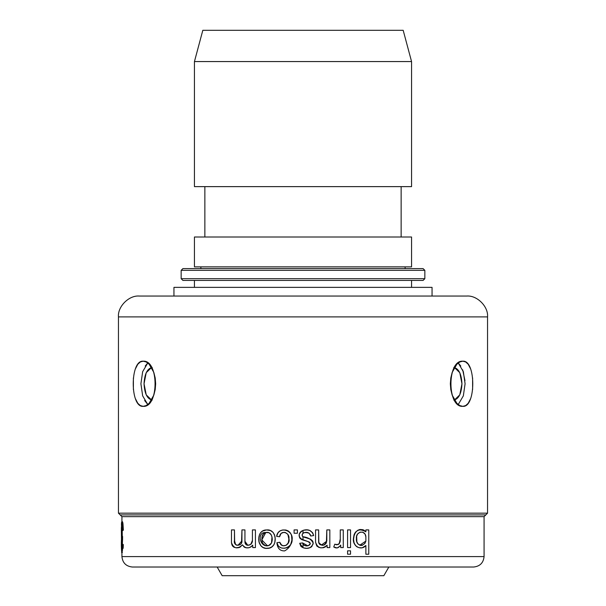 <?xml version="1.0" encoding="UTF-8"?>
<svg xmlns="http://www.w3.org/2000/svg" width="606" height="606" viewBox="0 0 606 606"><rect width="100%" height="100%" fill="white"/><g stroke="black" fill="none" stroke-linecap="round" stroke-linejoin="round"><path stroke-width="0.91" d="M412.428 287.365L173.945 287.365L432.055 287.365L432.055 296.054L432.055 287.365L173.945 287.365L173.945 296.054L173.945 287.365M422.435 280.419L183.565 280.419M423.109 268.61L424.844 270.344L181.156 270.344L181.156 278.684L181.156 270.344L182.891 268.61L181.156 270.344L424.844 270.344L423.109 268.61L182.891 268.61M424.844 278.684L424.844 270.344L424.844 278.684L423.109 280.419L424.844 278.684L408.52 278.684L424.844 278.684M182.891 280.419L181.156 278.684L408.52 278.684L181.156 278.684L182.891 280.419L423.109 280.419M200.866 268.61L200.866 266.875L200.866 268.61L405.134 268.61L405.134 266.875L405.134 268.61M453.803 400.081C458.719 399.043 461.439 393.605 461.954 383.765C461.439 373.932 458.719 368.493 453.803 367.456M152.197 367.456C147.281 368.493 144.561 373.932 144.046 383.765C144.561 393.605 147.281 399.043 152.197 400.081M121.609 536.363L121.942 539.726L121.988 536.424C121.526 537.151 121.359 534.219 121.495 527.629C121.791 523.175 122.064 524.198 122.329 530.704L122.76 530.174C122.389 522.402 121.965 520.031 121.488 523.054L121.518 538.575C120.852 548.119 122.109 560.452 122.7 544.589L122.283 543.923L121.753 549.324M294.092 533.235L297.425 533.235L297.425 529.909L294.092 529.909L294.092 533.235L294.092 529.909L297.425 529.909L297.425 533.235L294.092 533.235M269.269 530.136L266.549 529.947C255.611 529.705 256.421 549.513 267.307 548.385C278.336 548.642 277.563 528.53 266.549 529.947L270.511 530.561L272.935 532.28L274.51 534.765L275.169 538.401L274.798 542.575L274.018 544.597L271.927 546.809L269.481 548.029L265.852 548.316L263.012 547.46L260.807 545.688L259.216 542.824L258.754 537.711L259.603 534.295L260.868 532.379L262.996 530.803L266.549 529.947L262.55 531.038L260.595 532.704M261.815 540.158L262.178 536.022L262.898 534.439L265.807 532.515C273.571 530.538 274.76 545.953 266.852 545.87C259.633 546.067 256.853 531.909 265.807 532.515L263.496 533.75L261.898 537.416L262.027 541.484L262.656 543.279L265.239 545.589L268.784 545.483L271.511 542.999L271.973 537.143L271.268 534.909L269.003 532.712L265.807 532.515L268.443 532.477L270.2 533.515M307.818 545.786L302.576 542.915L299.69 543.294L303 547.695L303 544.18L303 547.695C308.143 549.407 311.552 547.907 313.219 543.203C311.522 539.491 308.113 537.34 303 536.757L303 540.082L303 536.757C301.833 535.674 301.833 534.515 303 533.288L303 530.402C297.917 533.757 297.917 536.984 303 540.082C306.909 540.764 309.325 541.969 310.249 543.68C308.181 546.529 305.765 546.695 303 544.18L302.576 542.915L303.477 544.832L304.401 545.453L308.371 545.658L309.878 544.711L310.219 543.105L309.219 541.961L301.667 539.582L299.606 537.795L299.159 534.484L301.212 531.303L303.492 530.25L307.136 529.939L309.674 530.417L312.719 532.863L313.681 535.575C311.901 530.47 308.34 528.743 303 530.402L303 533.288C306.644 531.409 309.219 532.318 310.719 536.015L313.681 535.575L312.666 532.772L310.211 530.636M347.579 547.582L350.541 547.582L350.541 529.909L347.579 529.909L347.579 547.582L347.579 529.909M363.115 547.566L365.873 545.506L365.873 554.232L368.766 554.232L368.766 529.909L365.873 529.909L365.873 531.81C358.987 527.887 354.836 530.22 353.419 538.81C352.48 546.074 361.252 551.165 365.873 545.506L362.199 547.816L359.161 547.703L357.085 546.923L355.419 545.43L354.071 542.817L353.419 538.363L354.055 534.757L355.328 532.363L357.775 530.28L359.722 529.538L362.365 529.621L363.873 530.076L365.873 531.81L365.873 529.909M365.873 536.931L365.873 541.067C364.092 547.46 355.608 546.195 356.419 538.499C355.502 531.273 365.585 529.583 365.873 536.931L365.092 534.113L362.744 532.174L360.017 532.159L357.638 533.977L356.646 536.196L356.873 541.862L357.949 543.862L360.562 545.438L362.199 545.362L364.91 543.408L365.873 541.067L365.873 536.931L365.873 541.067L359.737 545.241M343.269 529.909L340.261 529.909L340.261 539.014C340.474 543.567 338.64 545.294 334.777 544.188L333.747 546.96C336.004 548.445 337.996 548.225 339.731 546.301L340.724 545.059L340.724 547.589L343.269 547.589L343.269 529.909L343.269 547.589M350.541 554.202L350.541 550.831L347.579 550.831L347.579 554.202L350.541 554.202L350.541 550.831M234.477 547.453L232.181 545.415L231.462 542.681C233.818 548.703 237.484 549.43 242.445 544.855C245.604 548.794 249.028 548.885 252.725 545.135L252.725 547.589L255.421 547.589L255.421 529.909L252.422 529.909L252.422 540.204C253.096 545.233 244.589 547.771 244.938 541.294L244.938 529.909L241.945 529.909L241.945 540.855C242.4 546.726 232.954 546.597 234.454 540.454L234.454 529.909L231.462 529.909L231.462 542.681L231.462 529.909L234.454 529.909L234.666 542.885L235.529 544.529L236.598 545.158M279.502 531.288L277.753 533.113L276.624 536.355L279.608 536.742C280.192 529.72 289.888 532.098 288.941 538.673C290.721 544.885 281.245 549.127 279.813 542.279L276.919 542.703C278.987 552.649 293.675 547.794 292.001 538.658C292.827 529.106 277.957 526.334 276.624 536.355L278.056 532.644L280.033 530.932L282.714 529.962L285.827 530.015L288.085 530.841L290.244 532.788L291.547 535.272L291.925 540.537L291.213 543.703L289.963 545.756L287.676 547.453L284.434 548.271L281.631 548.036L279.427 546.991L277.896 545.362L276.919 542.703L278.321 545.945L280.169 547.453M315.552 529.909L315.552 542.181C317.802 548.521 321.665 549.528 327.134 545.211L327.134 547.589L329.831 547.589L329.831 529.909L326.816 529.909L326.816 540.802C324.771 546.021 322.044 546.514 318.642 542.294L318.642 529.909L315.552 529.909L315.552 542.181L316.749 545.923L318.938 547.438M318.642 529.909L318.839 543.112L319.93 544.612L322.786 545.332L324.725 544.733L326.392 542.908L326.816 529.909M329.831 529.909L329.831 547.589M327.134 547.589L327.134 545.211L323.672 547.65M286.04 548.036L288.774 546.809L290.562 544.976L291.978 539.863M291.956 538.067L291.289 534.545L289.479 531.924L285.782 530.008M238.014 545.309L240.726 544.158L241.529 542.908L241.945 529.909L244.938 529.909L244.938 541.294L245.597 544.112L246.937 545.15L248.286 545.286L250.982 544.249L251.785 543.135L252.422 540.204L252.422 529.909M249.755 544.999L246.915 545.142M246.43 544.923L245.119 542.741M255.421 529.909L255.421 547.589M252.725 547.589L252.725 545.135L251.013 546.892L248.725 547.771L246.104 547.794L244.369 547.195L242.445 544.855L244.127 547.044L246.354 547.832M347.579 554.202L347.579 550.831M340.724 545.059L339.731 546.301L340.724 545.059L340.724 547.589M337.474 547.862L339.731 546.301L337.231 547.907M335.8 547.801L334.944 547.551M337.034 547.93L333.747 546.96L334.777 544.188L336.527 544.779L338.512 544.4L339.921 542.044L340.261 539.014L339.201 543.771M336.747 544.802L334.777 544.188C338.633 545.233 340.458 543.514 340.261 539.014L340.261 529.909M368.766 529.909L368.766 554.232M360.744 545.468L358.048 543.976M356.495 539.885L356.419 538.363M363.623 532.636L364.517 533.386M303.023 530.394L300.303 532.151L299.319 533.871M299.053 535.818L300.288 538.673L307.386 541.347M310.242 543.196L310.249 543.87M307.954 545.733L304.803 545.597L303.061 544.294M121.344 529.364L121.662 552.649M122.079 529.614L122.064 530.205M121.723 552.301L121.351 527.553M121.412 524.516L121.533 522.577L121.806 521.675L122.086 522.183L122.76 530.174L123.374 530.174L122.98 523.751L122.677 522.114L122.336 521.721L122.132 522.675M122.76 530.174L122.329 530.704L123.374 530.174L122.76 530.174M123.374 530.174L122.329 530.704L122.162 526.682M121.715 524.887L121.609 525.402M121.511 527L121.533 535.34M121.708 536.84L122.594 536.424L121.988 536.424M122.283 536.764L122.17 526.069M121.814 524.773L122.579 525.069M320.536 547.816L317.029 546.233L315.552 542.181M320.415 547.801L323.225 547.748L325.217 547.006L327.134 545.211M324.157 544.991L322.566 545.339M279.813 542.279L281.638 545.203L282.919 545.756L286.055 545.392L288.236 542.908L288.895 539.219L287.873 534.386L285.434 532.568L284.002 532.303L281.078 533.386L279.608 536.742C280.305 529.689 289.82 532.083 288.903 538.628C290.698 544.991 281.411 549.021 279.813 542.279M281.237 533.25L282.85 532.454M284.85 532.401L285.661 532.644M288.721 536.825L288.842 540.529L287.986 543.461M286.077 545.385L282.82 545.733L280.449 544.014M248.892 547.741L250.869 546.983L252.725 545.135M240.09 544.673L236.855 545.226M234.749 543.279L234.454 540.454M235.795 547.794L240.021 547.21L242.445 544.855L239.105 547.604L236.59 547.877M231.462 542.681L231.909 544.764M232.643 546.142L233.878 547.173M365.873 554.232L365.873 545.506C361.229 551.187 352.45 546.051 353.404 538.772C354.836 530.136 358.994 527.811 365.873 531.81L362.661 529.682L360.07 529.492L357.472 530.485M356.002 531.636L354.358 533.977L353.45 540.044M353.563 540.908L353.768 541.847M354.518 543.908L356.298 546.362M350.541 529.909L350.541 547.582M310.219 534.409L310.719 536.015L309.083 533.144L305.31 532.409L303.742 532.81L302.379 534.075L302.152 535.613L302.992 536.757L310.817 539.302L312.855 541.529L313.188 543.218L311.817 546.536L310.067 547.695L306.818 548.324L303.454 547.862L301.349 546.748L299.69 543.294L300.887 546.309L303.454 547.862M309.393 547.938L311.386 546.938L313.143 543.893M313.06 542.181L312.378 540.658L309.802 538.863M307 538.007L302.818 536.628M302.349 536.098L302.167 534.689L303.076 533.227L304.242 532.606L308.083 532.644M302.523 533.848L303.076 533.227M258.717 539.476L258.959 541.893L260.966 545.87M264.769 548.142L265.754 548.301M269.215 548.089L271.427 547.173M273.7 545.059L274.829 542.461M275.169 538.378L274.942 536.295L273.336 532.742M272.071 531.5L270.034 530.371M270.965 534.378L271.867 536.59M272.064 537.886L271.609 542.771M267.541 545.801L264.807 545.408L263.262 544.158L262.254 542.34M265.807 532.515L261.8 539.908L267.466 545.809M121.708 540.135L122.556 539.726L121.708 540.135L121.548 541.931L121.571 547.892L121.791 549.362L122.064 548.422M123.169 548.347L123.313 544.589L122.7 544.589L122.048 552.074M122.435 552.377L121.836 552.377M122.185 546.923L122.283 543.923L123.313 544.589M122.42 549.369L121.935 549.172M122.177 547.741L122.556 539.726L122.154 547.218M118.45 513.168L120.185 514.911L485.815 514.911L487.55 513.168L118.45 513.168L487.55 513.168L484.073 516.645L485.815 514.911L120.185 514.911L118.45 513.168L118.45 316.893L118.45 513.168M412.428 513.168L462.825 513.168M487.55 513.168L487.55 316.893L118.45 316.893L487.55 316.893L487.55 513.168M470.733 398.407L468.188 403.293L465.643 405.588L462.825 406.346L459.848 405.588L456.856 403.293L452.167 395.104L450.796 389.567L450.334 383.765L450.796 377.97L452.167 372.432L456.856 364.236L459.848 361.949L462.825 361.191L465.643 361.949L468.188 364.236L470.733 369.13M472.612 377.97L472.612 389.567M135.267 369.13L137.812 364.236L140.357 361.949L143.175 361.191L146.152 361.949L149.144 364.236L153.833 372.432L155.204 377.97L155.666 383.765L155.204 389.567L153.833 395.104L149.144 403.293L146.152 405.588L143.175 406.346L140.357 405.588L137.812 403.293L135.267 398.407M133.388 389.567L133.388 377.97M121.927 516.645L120.185 514.911L121.927 516.645L484.073 516.645L484.073 556.596L484.073 516.645L121.927 516.645L121.927 521.652L121.927 516.645M132.343 567.019C126.063 566.352 122.586 562.876 121.927 556.596L121.927 552.437L121.927 556.596L484.073 556.596L121.927 556.596C122.586 562.876 126.063 566.352 132.343 567.019L473.657 567.019C479.937 566.352 483.414 562.876 484.073 556.596C483.414 562.876 479.937 566.352 473.657 567.019M122.594 536.424L122.556 539.726M302.599 536.424L305.045 537.583M244.938 541.294L247.809 545.324M250.952 543.938L252.391 540.469M234.454 540.461L235.666 544.62M237.946 545.339L241.945 540.855M276.624 536.355C278.48 525.069 294.713 530.402 291.91 540.65C291.145 545.188 288.714 548.612 284.608 550.915C279.927 550.99 277.366 548.248 276.919 542.703M321.392 545.082L326.785 541.135M487.55 316.893C488.481 306.583 477.02 295.122 466.703 296.054L139.297 296.054C128.98 295.122 117.519 306.583 118.45 316.893C117.519 306.583 128.98 295.122 139.297 296.054L466.703 296.054C477.02 295.122 488.481 306.583 487.55 316.893M464.984 380.727L462.696 369.865M460.787 366.024L458.234 363.024M454.417 367.509L459.787 372.69L461.961 383.78L459.78 394.862L454.417 400.028M462.825 361.191C446.978 359.835 446.978 407.702 462.825 406.346C476.074 407.702 476.074 359.835 462.825 361.191M458.25 363.009L463.34 371.683L465.09 383.765L463.34 395.854L458.25 404.52M147.766 363.024L145.213 366.024M144.622 400.498L147.788 404.497M151.583 400.028L146.22 394.862L144.039 383.78L146.213 372.69L151.583 367.509M143.175 361.191C129.926 359.835 129.926 407.702 143.175 406.346C159.022 407.702 159.022 359.835 143.175 361.191M147.75 404.52L142.66 395.854L140.91 383.765L142.66 371.683L147.75 363.009M411.557 280.419L411.557 287.365L411.557 280.419M194.443 287.365L194.443 280.419L194.443 287.365M401.134 236.999L401.134 186.625L401.134 236.999L411.557 236.999L194.443 236.999L411.557 236.999L411.557 266.875L411.557 236.999L194.443 236.999L194.443 266.875L194.443 236.999M204.866 186.625L204.866 236.999L204.866 186.625M194.443 266.875L411.557 266.875M403.179 30.3L202.821 30.3L194.443 61.562L411.557 61.562L403.179 30.3L411.557 61.562L411.557 186.625L411.557 61.562L194.443 61.562L202.821 30.3M194.443 186.625L194.443 61.562L194.443 186.625L411.557 186.625M222.167 575.7L383.833 575.7L388.847 567.019L383.833 575.7L222.167 575.7L217.153 567.019L222.167 575.7M122.033 549.915L122.639 549.915M121.806 521.675L122.42 521.675"/></g></svg>
